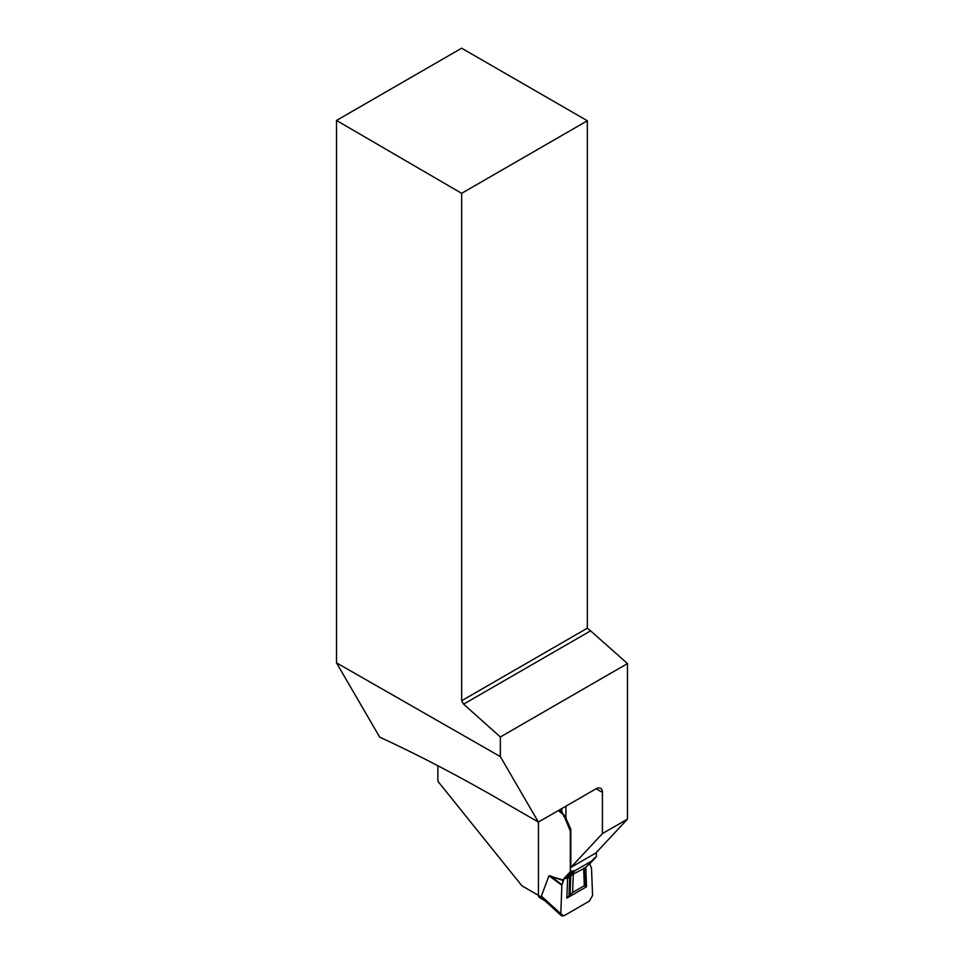 <?xml version="1.0" encoding="UTF-8"?>
<svg xmlns="http://www.w3.org/2000/svg" width="964" height="964" viewBox="0 0 964 964"><rect width="100%" height="100%" fill="white"/><g stroke="black" fill="none" stroke-linecap="round" stroke-linejoin="round"><path stroke-width="1.45" d="M538.442 822.039L538.442 895.46A4.471 2.579 120 0 0 539.37 897.508L544.793 900.629M596.379 852.465L596.379 856.731L589.703 863.877L591.51 868.19L592.571 895.448L589.414 901.075L563.952 915.776L561.47 915.8L544.082 899.978L541.358 896.098L548.962 875.782L563.663 880.204L563.663 878.915L570.327 871.769L570.327 831.101L563.663 814.966L558.313 810.567M596.379 856.731L591.739 860.997L574.966 870.685L570.327 871.769M568.302 877.83L563.663 878.915M574.966 870.685L568.736 877.348M592.884 859.743L585.389 867.805M568.603 877.493L573.279 874.071L585.377 867.817M585.787 867.552L586.534 886.772L566.844 898.135L567.579 878.023L563.663 878.915L561.855 885.301L560.807 913.788L563.952 915.776L589.414 901.075L592.571 895.448L591.51 868.19L589.703 863.877L588.57 864.527L589.703 863.877M565.928 814.833L563.663 816.255M561.47 915.8L560.807 913.788L561.855 885.301L563.663 880.204M560.807 913.788L541.358 896.098M561.964 884.832L550.685 875.902M563.554 880.722L549.817 875.854M566.844 898.135L569.001 895.93L569.712 876.65M586.534 886.772L584.317 885.699L572.604 892.471L569.001 895.93M585.823 886.217L585.112 867.757M561.723 808.603L561.855 811.953L563.663 814.966M561.964 812.303L559.048 810.158M563.554 814.58L558.542 810.447M461.648 193.33L461.648 700.744L463.612 704.166L590.595 630.854L587.341 628.179L587.341 120.765L461.648 193.33L336.508 120.452L336.508 662.846L500.352 756.62L538.394 822.075L500.111 799.975C457.671 775.49 417.533 754.547 379.683 737.135L336.508 662.846M590.595 630.854L627.492 663.569L500.352 736.978L500.352 756.62M565.928 806.181L565.928 817.629A2.796 1.615 -120 0 0 566.29 819.135L570.821 829.233L570.821 867.455L602.44 833.571L627.492 819.111L627.492 663.569M627.492 819.111L595.885 852.983L570.821 867.455M437.873 765.729L437.873 781.274L521.873 885.771L538.442 895.351M602.44 833.571L602.44 792.396L596.126 788.745L538.394 822.075M336.508 120.452L461.648 48.2L587.341 120.765M596.126 788.745A8.929 5.157 -60 0 1 600.584 788.299A8.929 5.157 -60 0 1 602.44 792.396M461.648 700.744L587.341 628.179M463.612 704.166L500.352 736.978M569.001 877.204L569.712 876.794M585.522 867.66L586.16 866.973M538.442 895.46L541.937 897.472M571.905 870.854L565.241 877.999M567.145 877.891L573.821 870.745M594.8 857.647L592.968 859.599M565.928 816.882L565.241 815.351M561.855 885.301L548.962 875.782M570.037 894.773L570.736 875.854M584.317 885.699L583.642 868.094M572.604 892.471L573.279 874.071M585.642 885.759L584.943 867.648M561.855 811.953L559.253 810.025M592.366 860.466L585.714 867.588"/></g></svg>
